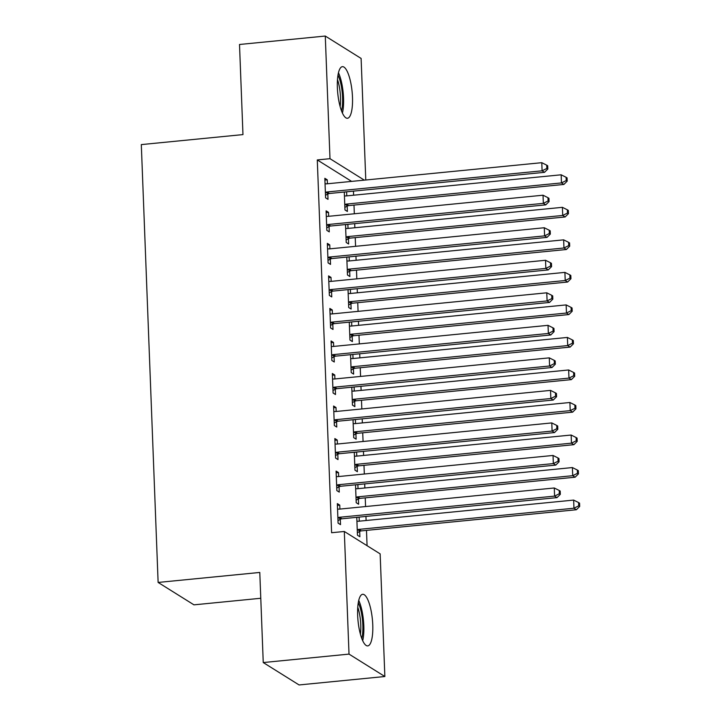 <?xml version="1.0" encoding="UTF-8"?>
<svg xmlns="http://www.w3.org/2000/svg" width="721" height="721" viewBox="0 0 721 721"><rect width="100%" height="100%" fill="white"/><g stroke="black" fill="none" stroke-linecap="round" stroke-linejoin="round"><path stroke-width="1.08" d="M357.652 615.373A25.92 7.219 -95.6 0 1 362.663 594.293A25.92 7.219 -95.6 0 1 372.757 624.819A25.92 7.219 -95.6 0 1 367.737 645.899A25.92 7.219 -95.6 0 1 357.652 615.373M337.374 87.746A25.92 7.219 -95.6 0 1 342.394 66.665A25.92 7.219 -95.6 0 1 352.488 97.191A25.92 7.219 -95.6 0 1 347.468 118.262A25.92 7.219 -95.6 0 1 337.374 87.746M367.079 545.707L366.484 530.386M366.106 520.508L365.953 516.425M365.574 506.548L365.241 497.85M364.862 487.973L364.7 483.89M364.321 474.012L363.988 465.324M363.609 455.447L363.456 451.364M363.069 441.486L362.735 432.798M362.357 422.921L362.203 418.838M361.825 408.96L361.491 400.263M361.113 390.385L360.951 386.303M360.572 376.425L360.239 367.737M359.86 357.859L359.707 353.777M359.328 343.899L358.986 335.211M358.607 325.333L358.454 321.242M358.076 311.373L357.742 302.676M357.364 292.798L357.201 288.715M356.823 278.838L356.489 270.15M356.111 260.272L355.958 256.189M355.579 246.312L355.237 237.615M354.858 227.737L354.705 223.654M354.326 213.776L353.993 205.088M353.614 195.211L353.452 191.128M380.147 553.872L384.861 676.514L349.018 654.109L344.314 531.476L380.147 553.872M349.018 654.109L263.246 662.554L299.08 684.95L384.861 676.514M260.777 598.268L193.967 604.847L158.124 582.442L141.307 144.597L242.968 134.593L239.507 44.486L325.279 36.05L361.113 58.446L365.781 179.998M355.525 484.936L357.688 484.584M357.877 484.701L358.031 488.649M358.427 498.95L358.625 504.222L356.21 502.708L355.516 484.8M336.157 472.823L338.51 472.597L336.085 471.083L336.833 490.595L339.258 492.11L339.059 486.846M338.51 472.597L338.663 476.545M353.029 419.874L355.192 419.523M355.381 419.64L355.534 423.587M355.931 433.898L356.129 439.161L353.705 437.647L353.02 419.739M333.652 407.762L336.013 407.536L333.589 406.022L334.337 425.534L336.761 427.048L336.554 421.785M336.013 407.536L336.157 411.484M350.523 354.813L352.695 354.462M352.884 354.579L353.029 358.526M353.425 368.837L353.632 374.1L351.208 372.586L350.523 354.678M331.155 342.709L333.508 342.475L331.092 340.961L331.84 360.482L334.265 361.996L334.057 356.724M333.508 342.475L333.661 346.422M348.027 289.752L350.19 289.409M350.379 289.527L350.532 293.474M350.929 303.775L351.136 309.039L348.712 307.525L348.027 289.617M328.659 277.648L331.011 277.414L328.587 275.9L329.344 295.421L331.759 296.935L331.561 291.672M331.011 277.414L331.164 281.361M345.53 224.7L347.693 224.348M347.882 224.465L348.036 228.413M348.432 238.714L348.631 243.986L346.215 242.472L345.521 224.564M326.153 212.587L328.515 212.353L326.09 210.847L326.838 230.359L329.263 231.874L329.055 226.61M328.515 212.353L328.668 216.3M351.614 181.395L317.285 159.936L331.606 532.729L344.314 531.476M324.91 180.061L327.262 179.826L324.838 178.312L325.595 197.833L328.01 199.347L327.812 194.075M327.262 179.826L327.415 183.774M344.277 192.165L346.44 191.813M346.63 191.93L346.783 195.887M347.18 206.188L347.387 211.451L344.962 209.937L344.277 192.029M327.406 245.122L329.758 244.888L327.343 243.374L328.091 262.895L330.515 264.4L330.308 259.136M329.758 244.888L329.912 248.835M346.774 257.226L348.946 256.874M349.135 256.991L349.279 260.939M349.676 271.249L349.883 276.513L347.459 274.998L346.774 257.091M329.903 310.174L332.264 309.949L329.839 308.435L330.588 327.947L333.012 329.461L332.805 324.198M332.264 309.949L332.408 313.896M349.279 322.287L351.442 321.936M351.632 322.053L351.785 326M352.181 336.301L352.38 341.574L349.964 340.06L349.27 322.152M332.408 375.235L334.76 375.001L332.336 373.487L333.093 393.008L335.508 394.522L335.31 389.259M334.76 375.001L334.914 378.949M351.776 387.348L353.939 386.997M354.128 387.114L354.281 391.061M354.678 401.363L354.876 406.626L352.461 405.121L351.767 387.204M334.905 440.297L337.257 440.062L334.841 438.548L335.589 458.069L338.005 459.583L337.807 454.32M337.257 440.062L337.41 444.01M354.272 452.4L356.444 452.058M356.634 452.175L356.778 456.123M357.174 466.424L357.382 471.687L354.957 470.173L354.272 452.265M337.401 505.358L339.762 505.124L337.338 503.609L338.086 523.131L340.51 524.645L340.303 519.372M339.762 505.124L339.906 509.071M356.778 517.462L358.941 517.11M359.13 517.227L359.283 521.175M359.68 531.485L359.878 536.748L357.454 535.234L356.769 517.327M317.285 159.936L329.993 158.683L325.279 36.05M263.246 662.554L259.785 572.447L158.124 582.442M364.321 180.142L329.993 158.683M327.028 191.975L329.443 193.489L544.517 172.328L542.093 170.814L327.028 191.975A3.326 3.118 -58 0 0 325.847 192.327L325.387 192.57M546.86 168.426L547.825 169.029L547.699 165.776L546.734 165.172L546.86 168.426L542.093 170.814L541.786 162.685L326.712 183.846A3.326 3.118 -58 0 1 325.513 183.729L325.045 183.576M329.443 193.489A3.326 3.118 -58 0 0 328.271 193.841L325.495 195.283M544.517 172.328L547.825 169.029M546.734 165.172L541.786 162.685M344.863 207.387L347.639 205.945A3.326 3.118 122 0 1 348.82 205.593L563.885 184.441L561.47 182.927L561.154 174.797L346.08 195.95A3.326 3.118 122 0 1 344.89 195.833L344.413 195.688M344.755 204.674L345.215 204.44A3.326 3.118 122 0 1 346.395 204.088L561.47 182.927L566.228 180.529L567.193 181.142L567.076 177.889L566.102 177.285L566.228 180.529M561.154 174.797L566.102 177.285M567.193 181.142L563.885 184.441M328.271 224.501L330.696 226.015L545.77 204.863L543.346 203.349L328.271 224.501A3.326 3.118 -58 0 0 327.1 224.862L326.64 225.096M548.104 200.952L549.078 201.565L548.951 198.311L547.978 197.698L548.104 200.952L543.346 203.349L543.03 195.211L327.965 216.372A3.326 3.118 -58 0 1 326.766 216.255L326.289 216.111M330.696 226.015A3.326 3.118 -58 0 0 329.515 226.367L326.739 227.809M545.77 204.863L549.078 201.565M547.978 197.698L543.03 195.211M329.524 257.036L331.948 258.551L547.014 237.389L544.598 235.875L329.524 257.036A3.326 3.118 -58 0 0 328.343 257.388L327.884 257.622M549.357 233.487L550.321 234.091L550.204 230.837L549.231 230.233L549.357 233.487L544.598 235.875L544.283 227.746L329.209 248.907A3.326 3.118 -58 0 1 328.019 248.781L327.541 248.637M331.948 258.551A3.326 3.118 -58 0 0 330.768 258.902L327.992 260.344M547.014 237.389L550.321 234.091M549.231 230.233L544.283 227.746M346.116 239.922L348.892 238.48A3.326 3.118 122 0 1 350.064 238.128L565.138 216.967L562.713 215.453L562.407 207.324L347.333 228.485A3.326 3.118 122 0 1 346.134 228.359L345.665 228.215M346.008 237.2L346.468 236.966A3.326 3.118 122 0 1 347.648 236.614L562.713 215.453L567.481 213.065L568.445 213.668L568.319 210.415L567.355 209.811L567.481 213.065M562.407 207.324L567.355 209.811M568.445 213.668L565.138 216.967M347.36 272.448L350.136 271.006A3.326 3.118 122 0 1 351.316 270.654L566.391 249.502L563.966 247.988L563.651 239.85L348.585 261.011A3.326 3.118 122 0 1 347.387 260.894L346.909 260.75M347.261 269.735L347.72 269.492A3.326 3.118 122 0 1 348.892 269.14L563.966 247.988L568.725 245.591L569.698 246.194L569.572 242.941L568.599 242.337L568.725 245.591M563.651 239.85L568.599 242.337M569.698 246.194L566.391 249.502M337.996 75.092A22.432 6.246 -95.6 0 1 338.573 76.372A22.432 6.246 -95.6 0 1 341.52 110.863M342.43 113.062A25.758 7.174 84.4 0 0 338.951 73.857A25.758 7.174 84.4 0 0 338.464 72.758M340.141 106.555A20.774 5.786 84.4 0 0 337.482 79.58M358.265 602.72A22.432 6.246 -95.6 0 1 358.842 604A22.432 6.246 -95.6 0 1 361.789 638.491M362.699 640.69A25.758 7.174 84.4 0 0 359.22 601.485A25.758 7.174 84.4 0 0 358.734 600.386M360.41 634.183A20.774 5.786 84.4 0 0 357.751 607.208M330.777 289.563L333.192 291.077L548.266 269.924L545.842 268.41L330.777 289.563A3.326 3.118 -58 0 0 329.596 289.914L329.137 290.157M550.61 266.013L551.574 266.617L551.448 263.363L550.483 262.759L550.61 266.013L545.842 268.41L545.536 260.272L330.461 281.433A3.326 3.118 -58 0 1 329.263 281.316L328.794 281.172M333.192 291.077A3.326 3.118 -58 0 0 332.02 291.428L329.245 292.87M548.266 269.924L551.574 266.617M550.483 262.759L545.536 260.272M332.02 322.098L334.445 323.612L549.519 302.45L547.095 300.936L332.02 322.098A3.326 3.118 -58 0 0 330.849 322.449L330.389 322.684M551.853 298.548L552.827 299.152L552.701 295.898L551.727 295.295L551.853 298.548L547.095 300.936L546.779 292.807L331.714 313.959A3.326 3.118 -58 0 1 330.515 313.842L330.038 313.698M334.445 323.612A3.326 3.118 -58 0 0 333.264 323.963L330.488 325.396M549.519 302.45L552.827 299.152M551.727 295.295L546.779 292.807M348.613 304.974L351.388 303.541A3.326 3.118 122 0 1 352.569 303.19L567.634 282.028L565.219 280.514L564.904 272.385L349.829 293.537A3.326 3.118 122 0 1 348.64 293.42L348.162 293.276M348.504 302.261L348.964 302.027A3.326 3.118 122 0 1 350.145 301.675L565.219 280.514L569.978 278.126L570.942 278.73L570.825 275.476L569.851 274.872L569.978 278.126M564.904 272.385L569.851 274.872M570.942 278.73L567.634 282.028M349.865 337.509L352.641 336.067A3.326 3.118 122 0 1 353.813 335.716L568.887 314.554L566.463 313.04L566.156 304.911L351.082 326.072A3.326 3.118 122 0 1 349.883 325.955L349.415 325.802M349.757 334.796L350.217 334.553A3.326 3.118 122 0 1 351.397 334.202L566.463 313.04L571.23 310.652L572.195 311.256L572.068 308.002L571.104 307.398L571.23 310.652M566.156 304.911L571.104 307.398M572.195 311.256L568.887 314.554M333.273 354.624L335.698 356.138L550.763 334.977L548.348 333.462L333.273 354.624A3.326 3.118 -58 0 0 332.093 354.975L331.633 355.21M553.106 331.074L554.07 331.678L553.953 328.425L552.98 327.821L553.106 331.074L548.348 333.462L548.032 325.333L332.958 346.495A3.326 3.118 -58 0 1 331.768 346.377L331.29 346.224M335.698 356.138A3.326 3.118 -58 0 0 334.517 356.489L331.741 357.931M550.763 334.977L554.07 331.678M552.98 327.821L548.032 325.333M351.109 370.035L353.885 368.593A3.326 3.118 122 0 1 355.065 368.242L570.14 347.089L567.715 345.575L567.4 337.437L352.335 358.598A3.326 3.118 122 0 1 351.136 358.481L350.658 358.337M351.01 367.322L351.469 367.079A3.326 3.118 122 0 1 352.641 366.728L567.715 345.575L572.474 343.178L573.447 343.791L573.321 340.537L572.348 339.924L572.474 343.178M567.4 337.437L572.348 339.924M573.447 343.791L570.14 347.089M334.526 387.15L336.941 388.664L552.016 367.512L549.591 365.998L334.526 387.15A3.326 3.118 -58 0 0 333.345 387.501L332.886 387.745M554.359 363.6L555.323 364.213L555.197 360.96L554.233 360.347L554.359 363.6L549.591 365.998L549.285 357.859L334.211 379.021A3.326 3.118 -58 0 1 333.012 378.904L332.543 378.759M336.941 388.664A3.326 3.118 -58 0 0 335.77 389.016L332.994 390.458M552.016 367.512L555.323 364.213M554.233 360.347L549.285 357.859M352.362 402.57L355.138 401.128A3.326 3.118 122 0 1 356.318 400.777L571.383 379.616L568.968 378.101L568.653 369.972L353.578 391.133A3.326 3.118 122 0 1 352.389 391.007L351.911 390.863M352.254 399.849L352.713 399.614A3.326 3.118 122 0 1 353.894 399.263L568.968 378.101L573.727 375.713L574.691 376.317L574.574 373.063L573.601 372.46L573.727 375.713M568.653 369.972L573.601 372.46M574.691 376.317L571.383 379.616M335.77 419.685L338.194 421.199L553.268 400.038L550.844 398.524L335.77 419.685A3.326 3.118 -58 0 0 334.598 420.037L334.138 420.271M555.603 396.135L556.576 396.739L556.45 393.486L555.476 392.882L555.603 396.135L550.844 398.524L550.529 390.394L335.463 411.547A3.326 3.118 -58 0 1 334.265 411.43L333.787 411.285M338.194 421.199A3.326 3.118 -58 0 0 337.013 421.551L334.238 422.993M553.268 400.038L556.576 396.739M555.476 392.882L550.529 390.394M353.614 435.096L356.39 433.654A3.326 3.118 122 0 1 357.562 433.303L572.636 412.151L570.212 410.637L569.905 402.498L354.831 423.66A3.326 3.118 122 0 1 353.632 423.542L353.164 423.398M353.506 432.384L353.966 432.14A3.326 3.118 122 0 1 355.147 431.789L570.212 410.637L574.979 408.239L575.944 408.843L575.818 405.59L574.853 404.986L574.979 408.239M569.905 402.498L574.853 404.986M575.944 408.843L572.636 412.151M337.022 452.211L339.447 453.725L554.512 432.564L552.097 431.059L337.022 452.211A3.326 3.118 -58 0 0 335.842 452.563L335.382 452.806M556.855 428.662L557.82 429.265L557.703 426.012L556.729 425.408L556.855 428.662L552.097 431.059L551.781 422.921L336.707 444.082A3.326 3.118 -58 0 1 335.517 443.965L335.04 443.812M339.447 453.725A3.326 3.118 -58 0 0 338.266 454.077L335.49 455.519M554.512 432.564L557.82 429.265M556.729 425.408L551.781 422.921M354.858 467.623L357.634 466.19A3.326 3.118 122 0 1 358.815 465.838L573.889 444.677L571.465 443.163L571.149 435.033L356.084 456.186A3.326 3.118 122 0 1 354.885 456.069L354.408 455.924M354.759 464.91L355.219 464.675A3.326 3.118 122 0 1 356.39 464.324L571.465 443.163L576.223 440.774L577.197 441.378L577.07 438.125L576.097 437.521L576.223 440.774M571.149 435.033L576.097 437.521M577.197 441.378L573.889 444.677M338.275 484.746L340.691 486.26L555.765 465.099L553.34 463.585L338.275 484.746A3.326 3.118 -58 0 0 337.095 485.098L336.635 485.332M558.108 461.197L559.072 461.8L558.946 458.547L557.982 457.943L558.108 461.197L553.34 463.585L553.034 455.456L337.96 476.608A3.326 3.118 -58 0 1 336.761 476.491L336.292 476.347M340.691 486.26A3.326 3.118 -58 0 0 339.519 486.612L336.743 488.045M555.765 465.099L559.072 461.8M557.982 457.943L553.034 455.456M356.111 500.158L358.887 498.716A3.326 3.118 122 0 1 360.058 498.364L575.133 477.203L572.717 475.689L572.402 467.559L357.328 488.721A3.326 3.118 122 0 1 356.138 488.604L355.66 488.45M356.003 497.436L356.462 497.202A3.326 3.118 122 0 1 357.643 496.85L572.717 475.689L577.476 473.3L578.44 473.904L578.323 470.651L577.35 470.047L577.476 473.3M572.402 467.559L577.35 470.047M578.44 473.904L575.133 477.203M339.519 517.272L341.943 518.787L557.018 497.625L554.593 496.111L339.519 517.272A3.326 3.118 -58 0 0 338.347 517.624L337.888 517.858M559.352 493.723L560.325 494.327L560.199 491.073L559.226 490.469L559.352 493.723L554.593 496.111L554.278 487.982L339.212 509.143A3.326 3.118 -58 0 1 338.014 509.017L337.536 508.873M341.943 518.787A3.326 3.118 -58 0 0 340.763 519.138L337.987 520.58M557.018 497.625L560.325 494.327M559.226 490.469L554.278 487.982M357.364 532.684L360.139 531.242A3.326 3.118 122 0 1 361.311 530.89L576.385 509.738L573.961 508.224L573.646 500.086L358.58 521.247A3.326 3.118 122 0 1 357.382 521.13L356.913 520.986M357.255 529.971L357.715 529.728A3.326 3.118 122 0 1 358.887 529.376L573.961 508.224L578.729 505.827L579.693 506.439L579.567 503.186L578.602 502.573L578.729 505.827M573.646 500.086L578.602 502.573M579.693 506.439L576.385 509.738M325.847 192.327L328.271 193.841M347.639 205.945L345.215 204.44M348.82 205.593L346.395 204.088M327.1 224.862L329.515 226.367M328.343 257.388L330.768 258.902M348.892 238.48L346.468 236.966M350.064 238.128L347.648 236.614M350.136 271.006L347.72 269.492M351.316 270.654L348.892 269.14M329.596 289.914L332.02 291.428M330.849 322.449L333.264 323.963M351.388 303.541L348.964 302.027M352.569 303.19L350.145 301.675M352.641 336.067L350.217 334.553M353.813 335.716L351.397 334.202M332.093 354.975L334.517 356.489M353.885 368.593L351.469 367.079M355.065 368.242L352.641 366.728M333.345 387.501L335.77 389.016M355.138 401.128L352.713 399.614M356.318 400.777L353.894 399.263M334.598 420.037L337.013 421.551M356.39 433.654L353.966 432.14M357.562 433.303L355.147 431.789M335.842 452.563L338.266 454.077M357.634 466.19L355.219 464.675M358.815 465.838L356.39 464.324M337.095 485.098L339.519 486.612M358.887 498.716L356.462 497.202M360.058 498.364L357.643 496.85M338.347 517.624L340.763 519.138M360.139 531.242L357.715 529.728M361.311 530.89L358.887 529.376"/></g></svg>
